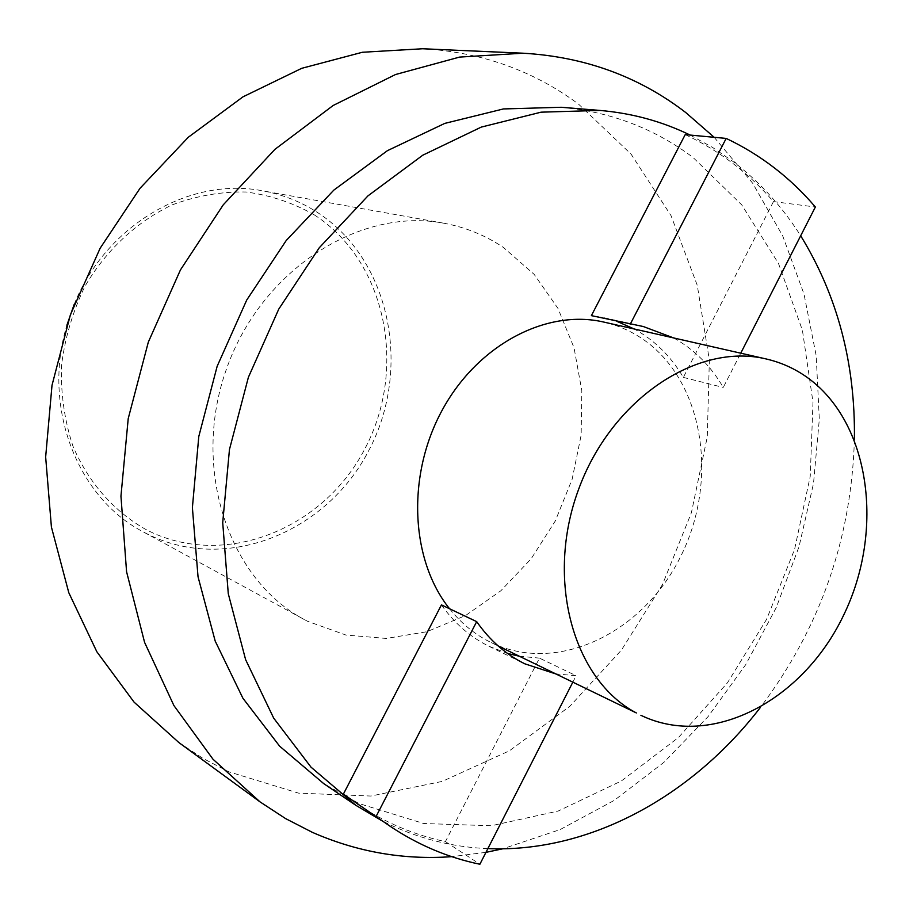 <?xml version="1.0" encoding="UTF-8"?>
<svg xmlns="http://www.w3.org/2000/svg" width="913" height="913" viewBox="0 0 913 913"><rect width="100%" height="100%" fill="white"/><g stroke="black" fill="none" stroke-linecap="round" stroke-linejoin="round"><path stroke-width="0.68" stroke-dasharray="4.57 3.42" d="M498.178 645.97L491.228 642.592C557.797 674.912 643.836 632.652 681.132 555.526C719.25 478.846 703.307 379.979 642.341 338.803C630.552 330.848 617.713 325.279 603.801 322.072M449.538 608.743C460.232 622.141 472.694 632.698 486.914 640.39L491.228 642.592M690.137 135.067L712.505 147.392L733.538 161.863C759.993 182.212 782.373 206.852 800.678 235.771M854.397 439.495C851.452 538.875 820.057 628.258 760.221 707.655M487.873 848.611C454.503 847.264 422.388 839.549 391.529 825.466L382.068 820.844M357.154 804.056C384.715 822.442 414.137 834.961 445.418 841.615L539.469 658.125L576.126 675.711L555.618 673.862M441.447 604.897C454.389 623.259 470.218 637.057 488.934 646.256L507.56 653.457M519.269 656.219L539.469 658.125M685.218 134.61C719.204 150.588 748.626 172.922 773.459 201.602L683.346 377.4C670.907 356.321 654.53 340.184 634.204 328.977M616.948 321.376L604.303 317.781L591.384 315.636M561.244 107.278C610.763 111.843 654.712 128.596 693.093 157.527L741.733 204.866L778.504 263.48L802.413 330.278L812.992 402.199L810.242 476.244L794.55 549.523L766.635 619.242L727.501 682.741L678.519 737.464L621.365 780.98L558.128 811.064L491.285 825.751L423.769 823.515L358.855 803.497L323.704 783.605M714.16 137.292L752.654 183.205L782.749 235.999L803.988 294.02L816.188 355.648L819.315 419.307L813.506 483.491L799.023 546.716L776.267 607.567L745.716 664.675L708.009 716.705L663.899 762.355L614.266 800.37L560.171 829.552L502.835 848.793M485.967 852.343L451.775 856.668M422.605 48.754C481.345 52.098 533.34 70.563 578.591 104.162L631.1 154.16L671.021 215.616L697.27 285.324L709.355 360.11L707.278 436.882L691.403 512.661L662.461 584.605L621.502 649.999L569.906 706.228L509.431 750.794L442.234 781.402L370.918 796.045L298.562 793.135L228.684 771.747L203.222 758.532L178.914 742.589M304.349 619.585C228.558 579.538 191.125 468.54 226.298 369.514C260.764 270.248 359.38 207.034 443.57 223.171C465.356 227.166 485.328 235.28 503.474 247.503L534.139 274.357L557.957 308.377L574.037 347.785L581.821 390.696L581.147 435.147L572.143 479.234L555.252 521.038L531.161 558.779L500.86 590.768L465.596 615.522L426.839 631.739L386.29 638.449L345.867 635.026L307.555 621.285L143.067 531.765C77.388 497.779 41.884 407.175 66.877 325.256M74.204 304.371C105.931 224.815 190.292 176.312 262.796 190.863C282.505 194.469 300.674 201.625 317.29 212.341C390.821 259.863 412.14 369.035 368.681 450.725C326.249 532.964 224.883 574.003 145.966 533.306L143.067 531.765M314.323 214.886C386.519 261.438 407.552 368.624 364.869 448.819C323.191 529.551 223.628 569.712 146.24 529.7C114.159 511.657 88.435 482.646 72.926 446.126C64.561 420.676 60.726 394.039 61.422 366.216C64.812 338.403 72.629 311.812 84.863 286.454C106.056 250.139 136.71 221.665 172.34 204.809C196.694 195.759 221.311 191.49 246.168 192.004C270.556 195.256 293.278 202.88 314.323 214.886M445.418 841.615L479.884 864.246M572.805 682.216L576.126 675.711M673.6 337.924C694.188 349.371 710.748 365.873 723.267 387.443L740.751 353.183M683.346 377.4L723.267 387.443M773.459 201.602L815.366 207.011M443.57 223.171L262.796 190.863M488.934 646.256L524.827 663.819M604.303 317.781L643.288 326.523"/><path stroke-width="1.37" d="M640.892 715.29C711.284 749.379 802.858 700.807 843.544 615.362C885.062 530.362 870.294 421.852 806.59 376.989C794.264 368.338 780.752 362.324 766.053 358.935C697.121 342.227 611.288 399.323 578.522 489.585C545.107 579.584 573.261 679.9 636.327 712.939L498.178 645.97M766.053 358.935L603.801 322.072C546.659 308.697 477.784 344.6 442.246 410.074C406.502 475.399 410.394 559.909 449.538 608.743M800.678 235.771C837.552 295.858 855.458 363.762 854.397 439.495M760.221 707.655C692.065 796.239 589.718 852.89 487.873 848.611M690.137 135.067C662.119 121.406 632.024 113.189 599.852 110.427L541.067 112.173L481.288 127.09L422.81 155.176L368.007 195.827L319.265 247.765L278.785 309.073L248.393 377.286L229.46 449.504L222.715 522.67L228.273 593.678L245.62 659.665L273.706 718.154L311.025 767.171L355.808 805.289L382.068 820.844M507.56 653.457L519.269 656.219M555.618 673.862L524.827 663.819C505.836 654.473 489.79 640.412 476.689 621.639L441.447 604.897L343.379 794.105L390.216 826.333C418.222 845.016 448.112 857.649 479.884 864.246L572.805 682.216M634.204 328.977L616.948 321.376M740.751 353.183L815.366 207.011C790.338 177.647 760.609 154.776 726.177 138.411L685.218 134.61L591.384 315.636L643.288 326.523L673.6 337.924M599.852 110.427L561.244 107.278L503.451 108.932L444.779 123.392L387.454 150.645L333.827 190.109L286.203 240.53L246.715 300.057L217.146 366.307L198.794 436.494L192.392 507.639L198.03 576.765L215.206 641.097L242.892 698.205L279.64 746.183L323.704 783.605L355.808 805.289M714.16 137.292L685.789 112.573C638.952 76.555 584.697 56.766 523.023 53.205L459.604 57.085L395.534 74.512L333.154 105.486L274.927 149.344L223.286 204.797L180.454 269.894L148.317 342.124L128.219 418.599L120.95 496.181L126.576 571.755L144.585 642.387L173.904 705.555L213.003 759.228L260.068 801.911L285.598 818.596L312.337 832.336C357.2 852 403.683 860.114 451.775 856.668M502.835 848.793L485.967 852.343M523.023 53.205L422.605 48.754L362.347 52.269L301.735 68.315L242.961 96.846L188.318 137.235L140.031 188.283L100.156 248.21L70.404 314.768L52.007 385.309L45.65 457.014L51.413 527.041L68.806 592.731L96.835 651.745L134.097 702.165L178.914 742.589L260.068 801.911M66.877 325.256L74.204 304.371M343.379 794.105L390.216 826.333M476.689 621.639L376.224 816.211M726.177 138.411L630.175 324.343"/></g></svg>
